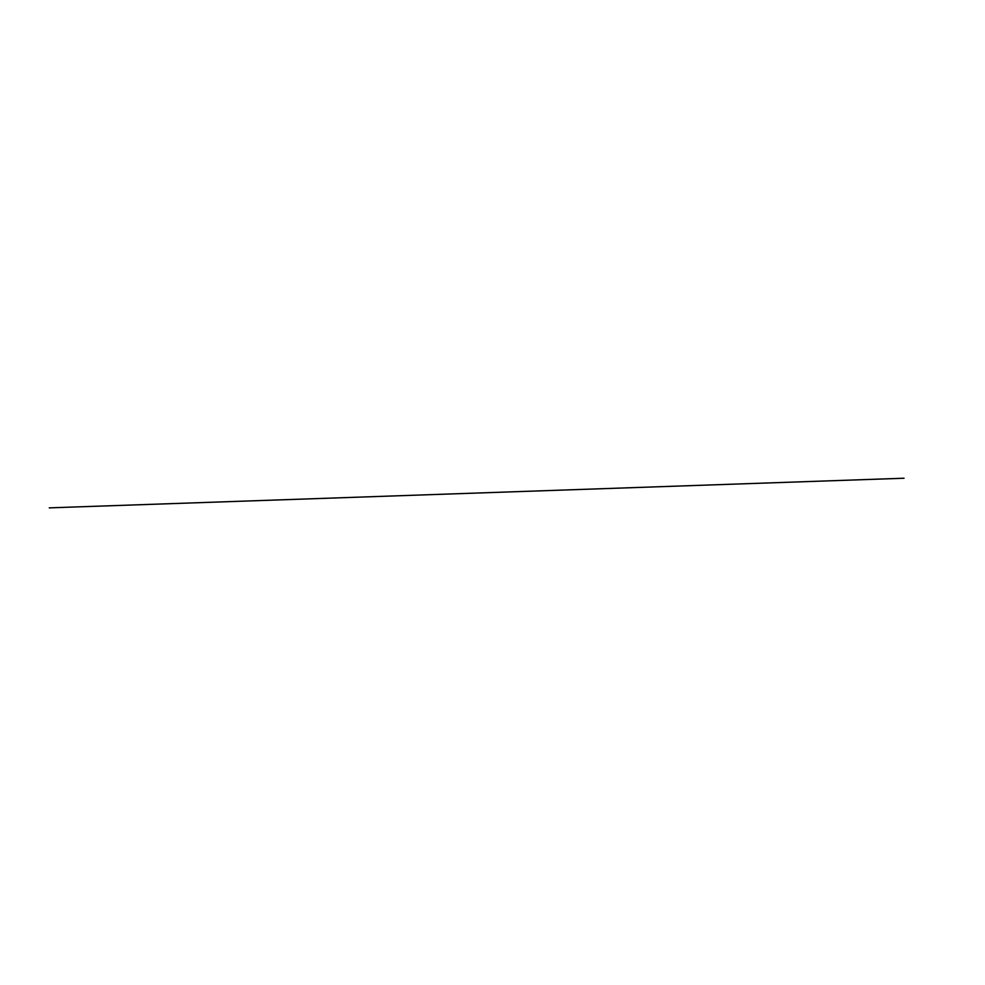 <?xml version="1.0" encoding="UTF-8"?>
<svg xmlns="http://www.w3.org/2000/svg" width="985" height="985" viewBox="0 0 985 985"><rect width="100%" height="100%" fill="white"/><g stroke="black" fill="none" stroke-linecap="round" stroke-linejoin="round"><path stroke-width="1.48" d="M904.07 478.23L49.25 507.866L904.07 478.23"/></g></svg>
